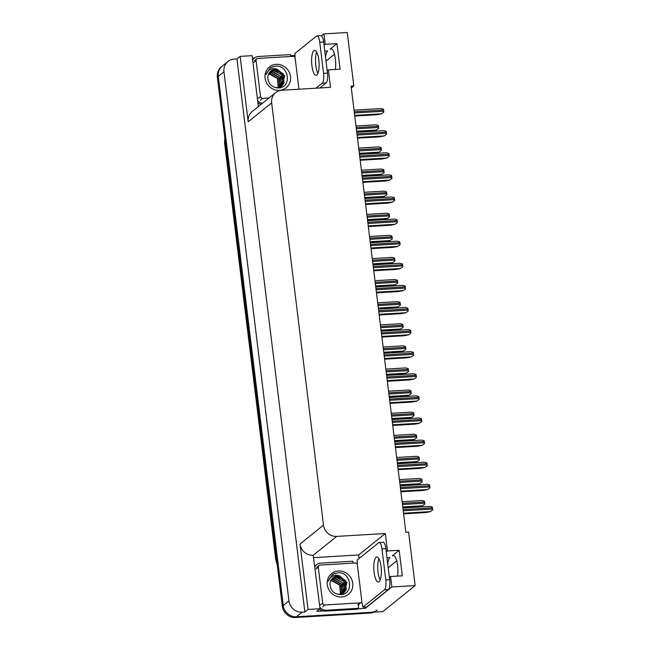 <?xml version="1.0" encoding="UTF-8"?>
<svg xmlns="http://www.w3.org/2000/svg" width="650" height="650" viewBox="0 0 650 650"><rect width="100%" height="100%" fill="white"/><g stroke="black" fill="none" stroke-linecap="round" stroke-linejoin="round"><path stroke-width="0.97" d="M351.309 87.978L353.819 85.954L347.254 32.5L323.96 33.889L325.244 44.338L336.968 43.639L330.176 49.108A13.122 3.9 86.6 0 1 330.964 48.774A13.122 3.9 86.6 0 1 334.864 55.762A13.122 3.9 86.6 0 1 335.343 69.453M325.999 61.084L334.506 54.243M313.747 557.643L358.646 554.97L359.076 558.521M365.04 607.059L365.211 608.424L357.898 608.863M323.196 610.927L316.826 611.309L320.019 608.741L313.219 555.295A12.301 11.489 51.2 0 1 300.024 544.026L308.059 609.448L320.019 608.741M252.395 58.021L254.654 57.882M290.753 55.737L295.059 55.477M258.359 106.551L252.111 55.656L240.151 56.371L248.186 121.794A12.301 11.489 51.2 0 1 252.192 111.516L275.665 92.625A12.301 11.489 51.2 0 0 271.659 102.903L323.497 525.135A12.301 11.489 51.2 0 0 336.692 536.404L385.304 533.512L358.646 554.97M236.957 58.939L304.866 612.016L302.136 612.178A12.301 11.489 -128.8 0 1 288.941 600.909L223.974 71.768A12.301 11.489 -128.8 0 1 227.979 61.482A12.301 11.489 -128.8 0 1 234.227 59.101L236.957 58.939L240.151 56.371M323.96 33.889L321.506 35.864M373.961 612.154A12.301 11.489 -128.8 0 1 370.167 613.056L295.523 617.5A12.301 11.489 -128.8 0 1 282.336 606.231L217.36 77.082L218.27 76.351A12.301 11.489 -128.8 0 1 222.284 66.072A12.301 11.489 -128.8 0 0 218.27 76.351L283.246 605.499L218.27 76.351L223.974 71.768M377.317 609.936A12.301 11.489 -128.8 0 1 371.077 612.324L296.441 616.769A12.301 11.489 -128.8 0 1 283.246 605.499A12.301 11.489 -128.8 0 0 296.441 616.769L382.801 611.626L415.163 585.585L408.598 532.122L405.86 532.285L351.081 86.117L353.819 85.954M389.407 577.468L390.585 576.517L391.869 586.966L415.163 585.585M391.869 586.966L365.211 608.424M308.059 609.448L304.866 612.016M388.213 567.734L396.711 560.893M327.194 70.817L328.38 69.867L330.525 87.344L281.913 90.236A12.301 11.489 51.2 0 0 275.665 92.625M385.304 533.512L387.449 550.981L386.271 551.931M325.244 44.338L324.066 45.289M390.585 576.517L402.309 575.819L399.173 550.29L387.449 550.981M336.968 43.639L340.104 69.176L328.38 69.867M325.544 57.387A13.122 3.9 86.6 0 1 327.738 50.952L324.781 51.123M386.986 557.773L389.951 557.594A13.122 3.9 -93.4 0 0 387.757 564.029M397.548 576.103A13.122 3.9 -93.4 0 0 397.077 562.404A13.122 3.9 -93.4 0 0 393.169 555.417A13.122 3.9 -93.4 0 0 392.389 555.75L393.998 555.653M399.173 550.29L392.389 555.75M217.36 77.082A12.301 11.489 -128.8 0 1 221.374 66.804L227.979 61.482M424.808 504.091L422.37 505.863L424.808 504.091A2.047 0.609 86.6 0 0 424.759 503.206L424.613 502.003A2.047 0.609 86.6 0 0 424.458 501.207L422.037 500.532L402.106 501.719M402.838 507.618L417.657 506.74L422.37 505.863M432.64 509.933L430.194 511.704L432.64 509.933A2.047 0.609 86.6 0 0 432.591 509.048L432.445 507.845A2.047 0.609 86.6 0 0 432.282 507.049L429.869 506.374L402.878 507.975M403.601 513.882L425.49 512.582L430.194 511.704M422.094 481.991L419.656 483.762L422.094 481.991A2.047 0.609 86.6 0 0 422.045 481.098L421.899 479.903A2.047 0.609 86.6 0 0 421.744 479.107L419.323 478.433L399.392 479.619M400.124 485.517L414.944 484.64L419.656 483.762M419.38 459.883L416.942 461.663L419.38 459.883A2.047 0.609 86.6 0 0 419.331 458.997L419.185 457.803A2.047 0.609 86.6 0 0 419.031 457.007L416.609 456.324L396.679 457.511M397.41 463.418L412.23 462.54L416.942 461.663M416.666 437.783L414.229 439.562L416.666 437.783A2.047 0.609 86.6 0 0 416.618 436.898L416.471 435.703A2.047 0.609 86.6 0 0 416.317 434.899L413.896 434.224L393.965 435.411M394.696 441.317L409.524 440.432L414.229 439.562M429.926 487.833L427.481 489.604L429.926 487.833A2.047 0.609 86.6 0 0 429.878 486.939L429.731 485.745A2.047 0.609 86.6 0 0 429.569 484.949L427.156 484.274L400.164 485.875M400.887 491.782L422.776 490.482L427.481 489.604M427.212 465.725L424.767 467.504L427.212 465.725A2.047 0.609 86.6 0 0 427.164 464.839L427.017 463.645A2.047 0.609 86.6 0 0 426.855 462.849L424.442 462.166L397.451 463.775M398.174 469.682L420.062 468.382L424.767 467.504M424.499 443.625L422.053 445.404L424.499 443.625A2.047 0.609 86.6 0 0 424.45 442.739L424.304 441.545A2.047 0.609 86.6 0 0 424.141 440.741L421.728 440.066L394.737 441.675M395.46 447.582L417.349 446.274L422.053 445.404M421.785 421.525L419.339 423.304L421.785 421.525A2.047 0.609 86.6 0 0 421.736 420.639L421.59 419.445A2.047 0.609 86.6 0 0 421.427 418.641L419.014 417.966L392.023 419.575M392.746 425.482L414.635 424.174L419.339 423.304M318.841 60.052A12.504 3.713 -93.4 0 0 314.624 50.367A12.504 3.713 -93.4 0 0 311.894 65.642A12.504 3.713 -93.4 0 0 316.111 75.327A12.504 3.713 -93.4 0 0 318.841 60.052M317.956 73.344A12.504 3.713 86.6 0 1 315.803 65.414A12.504 3.713 86.6 0 1 316.696 52.122M295.067 57.85A8.198 2.438 86.6 0 0 294.889 53.471L316.493 36.083A8.198 2.438 86.6 0 1 316.981 35.872A8.198 2.438 86.6 0 1 319.751 42.226L323.57 73.344A8.198 2.438 86.6 0 1 322.27 83.159L315.989 88.205M316.981 35.872L320.889 35.644A8.198 2.438 86.6 0 1 323.659 41.99L327.478 73.109A8.198 2.438 86.6 0 1 326.178 82.924L319.898 87.978M257.904 102.862A8.198 7.662 51.2 0 0 261.137 104.317M262.283 103.399A8.198 7.662 -128.8 0 1 257.636 100.644M252.663 60.141A8.198 7.662 -128.8 0 1 254.418 58.069L253.273 58.987A8.198 7.662 51.2 0 0 252.598 59.613M254.418 58.069A8.198 7.662 -128.8 0 1 258.578 56.477L290.623 54.576A8.198 7.662 -128.8 0 0 290.924 56.469M381.054 566.694A12.504 3.713 -93.4 0 0 376.838 557.009A12.504 3.713 -93.4 0 0 374.099 572.293A12.504 3.713 -93.4 0 0 378.324 581.977A12.504 3.713 -93.4 0 0 381.054 566.694M380.161 579.987A12.504 3.713 86.6 0 1 378.007 572.057A12.504 3.713 86.6 0 1 378.901 558.764M381.956 548.868L385.775 579.987A8.198 2.438 86.6 0 1 384.483 589.802L362.879 607.189L366.787 606.954L388.383 589.566A8.198 2.438 86.6 0 0 389.683 579.759L385.864 548.641L381.956 548.868A8.198 2.438 86.6 0 0 379.194 542.523L383.102 542.287A8.198 2.438 86.6 0 1 385.864 548.641M357.273 564.492A8.198 2.438 86.6 0 0 357.094 560.113L378.698 542.726A8.198 2.438 86.6 0 1 379.194 542.523M361.498 602.046A8.198 2.438 86.6 0 1 362.879 607.189M319.589 609.082A8.198 7.662 51.2 0 0 325.423 611.114L357.467 609.204L358.613 608.294A8.198 7.662 -128.8 0 1 358.776 604.362M325.423 611.114L326.568 610.196A8.198 7.662 -128.8 0 1 319.841 607.287M314.868 566.784A8.198 7.662 -128.8 0 1 316.623 564.712L315.486 565.63A8.198 7.662 51.2 0 0 314.803 566.256M316.623 564.712A8.198 7.662 -128.8 0 1 320.783 563.128L352.828 561.218A8.198 7.662 -128.8 0 0 353.129 563.119M361.692 602.436A4.103 0.812 -7 0 1 361.059 602.526M326.568 610.196L358.613 608.294M276.217 64.334A13.366 12.488 -128.8 0 1 290.558 76.586A13.366 12.488 -128.8 0 1 279.411 90.35A13.366 12.488 -128.8 0 1 265.07 78.106A13.366 12.488 -128.8 0 1 276.217 64.334M278.151 87.978C292.183 88.002 289.185 65.041 275.974 66.146L271.188 67.316L269.88 68.218L266.102 74.417C267.832 70.127 271.009 68.234 275.632 68.754L277.517 69.347A9.271 8.661 51.2 0 0 275.567 69.241A9.271 8.661 51.2 0 0 270.863 71.045A9.271 8.661 51.2 0 0 267.8 76.968C267.954 83.606 271.408 87.279 278.151 87.978M276.339 87.856L281.946 85.914L284.749 75.855L277.517 69.347M277.737 87.986L281.946 85.914M281.767 86.06L284.082 82.956L283.213 73.743L275.251 69.493L270.774 71.118M280.312 87.222L280.832 86.751M280.995 86.58L282.636 84.118L281.767 74.904L273.804 70.663L270.083 71.76M279.305 87.888L281.027 86.621M281.19 86.458L283.124 76.513L279.923 72.256L274.17 70.371L270.246 71.597M279.549 87.75L280.012 87.214M280.158 87.027L281.19 85.288L280.321 76.074L272.358 71.825L269.457 72.499M279.744 87.628L280.223 87.108M280.369 86.921L281.206 76.659L272.724 71.532L269.604 72.304M279.256 87.392L279.744 86.45L278.874 77.236L270.912 72.987L268.913 73.328M279.061 87.921L279.354 87.514M279.484 87.303L279.549 77.447L271.277 72.703L269.043 73.109M278.273 87.653L277.428 78.406L269.466 74.157L268.45 74.263M278.525 87.596L277.859 78.211L269.831 73.864L268.556 74.019M269.035 97.963L262.681 98.337A2.047 1.917 -128.8 0 1 260.479 96.46L256.067 60.556A2.047 1.917 -128.8 0 1 257.782 58.443L292.947 56.355A2.047 1.917 -128.8 0 1 295.149 58.232L298.951 89.221M272.716 66.682L269.799 68.282M338.423 570.984A13.366 12.488 -128.8 0 1 352.763 583.229A13.366 12.488 -128.8 0 1 341.616 597.001A13.366 12.488 -128.8 0 1 327.283 584.748A13.366 12.488 -128.8 0 1 338.423 570.984M340.364 594.628C354.396 594.653 351.398 571.691 338.187 572.796L333.401 573.958L332.085 574.86L328.307 581.067C330.037 576.769 333.214 574.876 337.838 575.396L339.731 575.989A9.271 8.661 51.2 0 0 337.773 575.892A9.271 8.661 51.2 0 0 333.068 577.688A9.271 8.661 51.2 0 0 330.005 583.611C330.168 590.249 333.621 593.921 340.364 594.628M338.553 594.498L344.151 592.564L346.962 582.506L339.731 575.989M339.95 594.628L344.151 592.564M343.972 592.702L346.287 589.599L345.426 580.393L337.464 576.144L332.979 577.761M342.526 593.872L343.037 593.393M343.2 593.231L344.841 590.769L343.98 581.555L336.017 577.306L332.288 578.411M341.518 594.531L343.233 593.271M343.403 593.109L345.329 583.156L342.136 578.906L336.375 577.013L332.451 578.24M341.754 594.392L342.217 593.864M342.363 593.678L343.395 591.931L342.534 582.717L334.571 578.467L331.662 579.142M341.949 594.271L342.428 593.751M342.582 593.572L343.419 583.31L334.929 578.183L331.817 578.947M341.461 594.035L341.949 593.092L341.088 583.887L333.117 579.637L331.118 579.971M341.266 594.563L341.559 594.157M341.697 593.954L341.762 584.09L333.483 579.345L331.248 579.751M340.486 594.303L339.633 585.049L331.671 580.799L330.655 580.905M340.738 594.246L340.064 584.854L332.036 580.507L330.761 580.661M324.886 604.988A2.047 1.917 -128.8 0 1 322.684 603.102L318.281 567.198A2.047 1.917 -128.8 0 1 319.987 565.094L355.16 562.997A2.047 1.917 -128.8 0 1 357.354 564.874L361.766 600.779A2.047 1.917 -128.8 0 1 360.059 602.891L324.886 604.988L322.603 606.816M361.099 602.493L358.816 604.329A2.047 1.917 -128.8 0 1 357.776 604.727L360.059 602.891M334.921 573.324L332.004 574.925M413.952 415.683L411.515 417.462L413.952 415.683A2.047 0.609 86.6 0 0 413.904 414.798L413.757 413.603A2.047 0.609 86.6 0 0 413.603 412.799L411.182 412.124L391.251 413.311M391.983 419.218L406.811 418.332L411.515 417.462M411.239 393.583L408.801 395.363L411.239 393.583A2.047 0.609 86.6 0 0 411.19 392.697L411.044 391.503A2.047 0.609 86.6 0 0 410.889 390.699L408.468 390.024L388.537 391.211M389.269 397.118L404.097 396.232L408.801 395.363M408.525 371.483L406.088 373.254L408.525 371.483A2.047 0.609 86.6 0 0 408.476 370.598L408.33 369.403A2.047 0.609 86.6 0 0 408.176 368.599L405.754 367.924L385.824 369.111M386.555 375.017L401.383 374.132L406.088 373.254M419.071 399.425L416.626 401.204L419.071 399.425A2.047 0.609 86.6 0 0 419.023 398.539L418.876 397.345A2.047 0.609 86.6 0 0 418.714 396.541L416.301 395.866L389.309 397.475M390.033 403.382L411.921 402.074L416.626 401.204M416.358 377.325L413.912 379.096L416.358 377.325A2.047 0.609 86.6 0 0 416.309 376.439L416.163 375.245A2.047 0.609 86.6 0 0 416 374.441L413.587 373.766L386.596 375.375M387.319 381.274L409.207 379.974L413.912 379.096M413.644 355.225L411.198 356.996L413.644 355.225A2.047 0.609 86.6 0 0 413.595 354.339L413.449 353.137A2.047 0.609 86.6 0 0 413.286 352.341L410.873 351.666L383.882 353.275M384.605 359.174L406.494 357.874L411.198 356.996M405.811 349.383L403.374 351.154L405.811 349.383A2.047 0.609 86.6 0 0 405.762 348.498L405.616 347.303A2.047 0.609 86.6 0 0 405.462 346.499L403.041 345.824L383.11 347.011M383.841 352.918L398.669 352.032L403.374 351.154M403.098 327.283L400.66 329.054L403.098 327.283A2.047 0.609 86.6 0 0 403.049 326.398L402.902 325.195A2.047 0.609 86.6 0 0 402.748 324.399L400.335 323.724L380.396 324.911M381.127 330.817L395.956 329.932L400.66 329.054M400.384 305.183L397.946 306.954L400.384 305.183A2.047 0.609 86.6 0 0 400.335 304.298L400.189 303.095A2.047 0.609 86.6 0 0 400.034 302.299L397.621 301.624L377.683 302.811M378.414 308.709L393.242 307.832L397.946 306.954M397.67 283.083L395.233 284.854L397.67 283.083A2.047 0.609 86.6 0 0 397.621 282.189L397.475 280.995A2.047 0.609 86.6 0 0 397.321 280.199L394.908 279.524L374.969 280.711M375.7 286.609L390.528 285.732L395.233 284.854M394.956 260.975L392.519 262.754L394.956 260.975A2.047 0.609 86.6 0 0 394.908 260.089L394.761 258.895A2.047 0.609 86.6 0 0 394.607 258.099L392.194 257.416L372.255 258.602M372.986 264.509L387.814 263.632L392.519 262.754M410.93 333.125L408.484 334.896L410.93 333.125A2.047 0.609 86.6 0 0 410.881 332.239L410.735 331.037A2.047 0.609 86.6 0 0 410.572 330.241L408.159 329.566L381.168 331.175M381.891 337.074L403.78 335.774L408.484 334.896M408.216 311.025L405.771 312.796L408.216 311.025A2.047 0.609 86.6 0 0 408.168 310.139L408.021 308.937A2.047 0.609 86.6 0 0 407.859 308.141L405.446 307.466L378.454 309.067M379.178 314.974L401.066 313.674L405.771 312.796M405.502 288.925L403.057 290.696L405.502 288.925A2.047 0.609 86.6 0 0 405.454 288.031L405.308 286.837A2.047 0.609 86.6 0 0 405.145 286.041L402.732 285.366L375.741 286.967M376.464 292.874L398.352 291.574L403.057 290.696M402.789 266.817L400.343 268.596L402.789 266.817A2.047 0.609 86.6 0 0 402.74 265.931L402.594 264.737A2.047 0.609 86.6 0 0 402.431 263.941L400.018 263.258L373.027 264.867M373.75 270.774L395.639 269.474L400.343 268.596M400.075 244.717L397.629 246.496L400.075 244.717A2.047 0.609 86.6 0 0 400.026 243.831L399.88 242.637A2.047 0.609 86.6 0 0 399.717 241.832L397.304 241.158L370.313 242.767M371.036 248.674L392.925 247.366L397.629 246.496M392.243 238.875L389.805 240.654L392.243 238.875A2.047 0.609 86.6 0 0 392.194 237.989L392.048 236.795A2.047 0.609 86.6 0 0 391.893 235.991L389.48 235.316L369.541 236.502M370.273 242.409L385.101 241.524L389.805 240.654M389.529 216.775L387.091 218.554L389.529 216.775A2.047 0.609 86.6 0 0 389.48 215.889L389.334 214.695A2.047 0.609 86.6 0 0 389.179 213.891L386.766 213.216L366.827 214.403M367.559 220.309L382.387 219.424L387.091 218.554M386.815 194.675L384.377 196.454L386.815 194.675A2.047 0.609 86.6 0 0 386.766 193.789L386.62 192.595A2.047 0.609 86.6 0 0 386.466 191.791L384.053 191.116L364.114 192.303M364.845 198.209L379.673 197.324L384.377 196.454M384.101 172.575L381.664 174.346L384.101 172.575A2.047 0.609 86.6 0 0 384.053 171.689L383.906 170.495A2.047 0.609 86.6 0 0 383.752 169.691L381.339 169.016L361.4 170.202M362.131 176.109L376.959 175.224L381.664 174.346M381.387 150.475L378.95 152.246L381.387 150.475A2.047 0.609 86.6 0 0 381.339 149.589L381.192 148.395A2.047 0.609 86.6 0 0 381.038 147.591L378.625 146.916L358.686 148.102M359.418 154.009L374.246 153.124L378.95 152.246M378.674 128.375L376.236 130.146L378.674 128.375A2.047 0.609 86.6 0 0 378.625 127.489L378.479 126.287A2.047 0.609 86.6 0 0 378.324 125.491L375.911 124.816L355.973 126.003M356.704 131.909L371.532 131.024L376.236 130.146M397.361 222.617L394.916 224.396L397.361 222.617A2.047 0.609 86.6 0 0 397.312 221.731L397.166 220.537A2.047 0.609 86.6 0 0 397.004 219.732L394.591 219.058L367.599 220.667M368.322 226.574L390.211 225.266L394.916 224.396M394.648 200.517L392.202 202.296L394.648 200.517A2.047 0.609 86.6 0 0 394.599 199.631L394.452 198.437A2.047 0.609 86.6 0 0 394.29 197.632L391.877 196.958L364.886 198.567M365.609 204.474L387.498 203.166L392.202 202.296M391.934 178.417L389.488 180.188L391.934 178.417A2.047 0.609 86.6 0 0 391.885 177.531L391.739 176.337A2.047 0.609 86.6 0 0 391.576 175.532L389.163 174.858L362.172 176.467M362.895 182.366L384.784 181.066L389.488 180.188M389.22 156.317L386.774 158.088L389.22 156.317A2.047 0.609 86.6 0 0 389.171 155.431L389.025 154.229A2.047 0.609 86.6 0 0 388.863 153.433L386.449 152.758L359.458 154.367M360.181 160.266L382.07 158.966L386.774 158.088M386.506 134.217L384.061 135.988L386.506 134.217A2.047 0.609 86.6 0 0 386.457 133.331L386.311 132.129A2.047 0.609 86.6 0 0 386.149 131.332L383.736 130.658L356.744 132.267M357.467 138.166L379.356 136.866L384.061 135.988M383.793 112.117L381.347 113.888L383.793 112.117A2.047 0.609 86.6 0 0 383.744 111.231L383.598 110.029A2.047 0.609 86.6 0 0 383.435 109.233L381.022 108.558L354.031 110.159M354.754 116.066L376.642 114.766L381.347 113.888M330.176 49.108L331.784 49.01M288.941 600.909L282.336 606.231M302.136 612.178L295.523 617.5M323.497 525.135L300.024 544.026M271.659 102.903L248.186 121.794M336.692 536.404L313.219 555.295M277.257 564.899L275.746 559.731A4.103 0.812 -7 0 1 275.909 559.463A16.396 15.324 51.2 0 0 277.152 564.054M224.859 138.141A16.396 15.324 51.2 0 0 224.754 142.813A4.103 0.812 173 0 0 224.591 143.081L224.811 137.784M225.371 142.317L224.754 142.813L275.909 559.463L276.526 558.967M370.167 613.056L371.077 612.324M402.748 506.943L422.484 505.773M402.456 504.53L424.759 503.206M402.309 503.336L424.613 502.003M403.52 513.207L430.308 511.615M403.219 510.794L432.591 509.048M403.073 509.592L432.445 507.845M400.034 484.843L419.77 483.673M399.742 482.43L422.045 481.098M399.596 481.236L421.899 479.903M397.321 462.743L417.056 461.573M397.028 460.33L419.331 458.997M396.882 459.136L419.185 457.803M394.607 440.643L414.342 439.465M394.314 438.23L416.618 436.898M394.168 437.027L416.471 435.703M400.806 491.108L427.594 489.515M400.506 488.694L429.878 486.939M400.359 487.492L429.731 485.745M398.092 469.007L424.881 467.415M397.792 466.594L427.164 464.839M397.646 465.392L427.017 463.645M395.379 446.907L422.167 445.307M395.078 444.486L424.45 442.739M394.932 443.292L424.304 441.545M392.665 424.808L419.453 423.207M392.364 422.386L421.736 420.639M392.218 421.192L421.59 419.445M323.659 41.99L319.751 42.226M323.57 73.344L327.478 73.109M322.27 83.159L326.178 82.924M385.775 579.987L389.683 579.759M384.483 589.802L388.383 589.566M262.681 98.337L260.398 100.173M260.479 96.46L258.196 98.296M256.067 60.556L253.793 62.392M322.684 603.102L320.409 604.939M318.281 567.198L315.998 569.034M391.893 418.543L411.629 417.365M391.601 416.13L413.904 414.798M391.454 414.928L413.757 413.603M389.179 396.443L408.915 395.265M388.887 394.022L411.19 392.697M388.741 392.827L411.044 391.503M386.466 374.343L406.201 373.165M386.173 371.922L408.476 370.598M386.027 370.727L408.33 369.403M389.951 402.707L416.739 401.107M389.659 400.286L419.023 398.539M389.504 399.092L418.876 397.345M387.238 380.599L414.026 379.007M386.945 378.186L416.309 376.439M386.791 376.992L416.163 375.245M384.524 358.499L411.312 356.907M384.231 356.086L413.595 354.339M384.077 354.892L413.449 353.137M383.752 352.243L403.488 351.065M383.459 349.822L405.762 348.498M383.313 348.627L405.616 347.303M381.038 330.143L400.774 328.965M380.746 327.722L403.049 326.398M380.599 326.527L402.902 325.195M378.324 308.035L398.06 306.865M378.032 305.622L400.335 304.298M377.886 304.428L400.189 303.095M375.611 285.935L395.346 284.765M375.318 283.522L397.621 282.189M375.172 282.327L397.475 280.995M372.897 263.835L392.632 262.665M372.604 261.422L394.908 260.089M372.458 260.219L394.761 258.895M381.81 336.399L408.598 334.807M381.517 333.986L410.881 332.239M381.363 332.792L410.735 331.037M379.096 314.299L405.884 312.707M378.804 311.886L408.168 310.139M378.649 310.684L408.021 308.937M376.382 292.199L403.171 290.607M376.09 289.786L405.454 288.031M375.936 288.584L405.308 286.837M373.669 270.099L400.457 268.507M373.376 267.686L402.74 265.931M373.222 266.484L402.594 264.737M370.955 247.999L397.743 246.399M370.662 245.578L400.026 243.831M370.516 244.384L399.88 242.637M370.183 241.735L389.919 240.557M369.891 239.322L392.194 237.989M369.744 238.119L392.048 236.795M367.469 219.635L387.205 218.457M367.177 217.222L389.48 215.889M367.031 216.019L389.334 214.695M364.756 197.535L384.491 196.357M364.463 195.114L386.766 193.789M364.317 193.919L386.62 192.595M362.05 175.435L381.777 174.257M361.749 173.014L384.053 171.689M361.603 171.819L383.906 170.495M359.336 153.335L379.064 152.157M359.036 150.914L381.339 149.589M358.889 149.719L381.192 148.395M356.623 131.235L376.35 130.057M356.322 128.814L378.625 127.489M356.176 127.619L378.479 126.287M368.241 225.899L395.029 224.299M367.949 223.478L397.312 221.731M367.803 222.284L397.166 220.537M365.527 203.799L392.316 202.199M365.235 201.378L394.599 199.631M365.089 200.184L394.452 198.437M362.814 181.691L389.602 180.099M362.521 179.278L391.885 177.531M362.375 178.084L391.739 176.337M360.1 159.591L386.888 157.999M359.808 157.178L389.171 155.431M359.661 155.984L389.025 154.229M357.386 137.491L384.174 135.899M357.094 135.078L386.457 133.331M356.947 133.884L386.311 132.129M354.673 115.391L381.461 113.799M354.38 112.978L383.744 111.231M354.234 111.776L383.598 110.029M275.746 559.731L224.591 143.081M256.742 58.841L254.459 60.678M318.947 565.492L316.672 567.32"/></g></svg>
